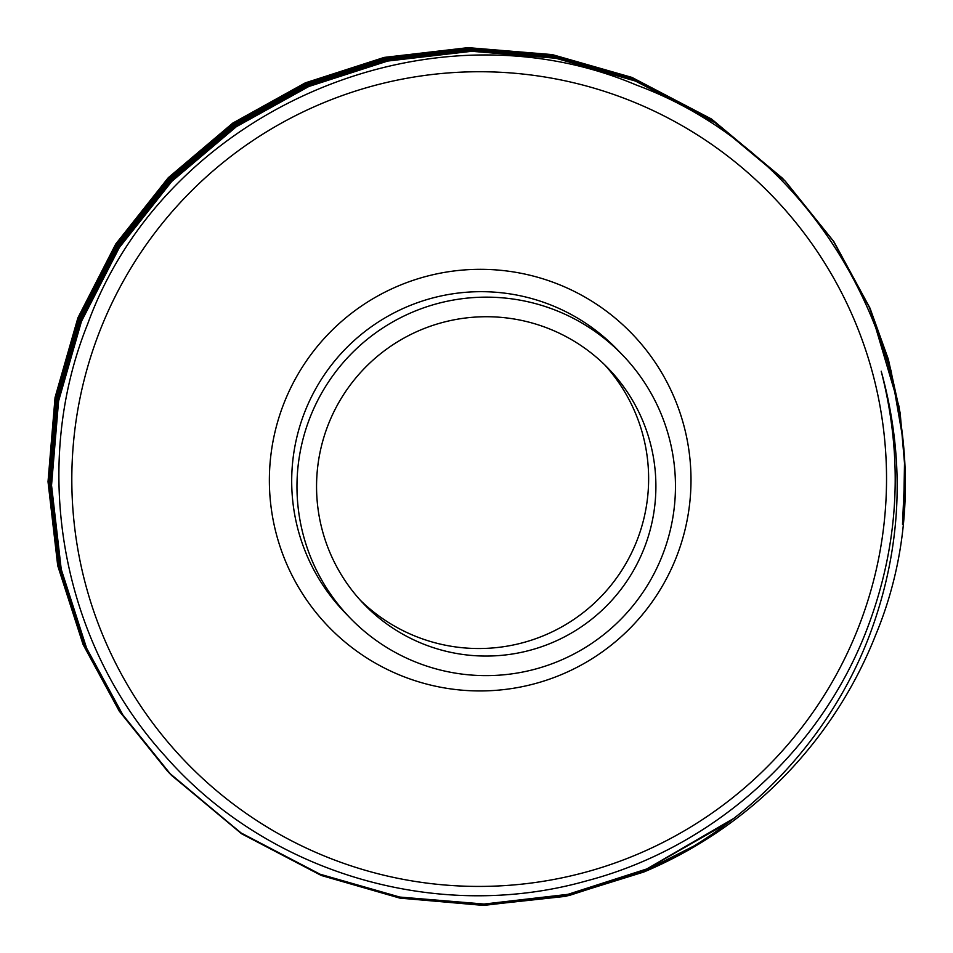 <?xml version="1.0" encoding="UTF-8"?>
<svg xmlns="http://www.w3.org/2000/svg" width="953" height="953" viewBox="0 0 953 953"><rect width="100%" height="100%" fill="white"/><g stroke="black" fill="none" stroke-linecap="round" stroke-linejoin="round"><path stroke-width="1.43" d="M310.273 416.854A189.325 189.159 136 0 0 350.001 617.878A189.325 189.159 136 0 0 662.168 555.909A189.325 189.159 136 0 0 622.44 354.897A189.325 189.159 136 0 0 310.273 416.854M643.978 548.725A169.741 169.598 136 0 0 608.348 368.501A169.741 169.598 136 0 0 328.475 424.049A169.741 169.598 136 0 0 364.094 604.273A169.741 169.598 136 0 0 643.978 548.725M360.52 600.45A169.741 169.598 136 0 0 636.711 541.197A169.741 169.598 136 0 0 604.667 364.796M100.434 329.428A407.539 407.169 136 0 0 329.178 857.938A407.539 407.169 136 0 0 857.914 628.742A407.539 407.169 136 0 0 629.171 100.22A407.539 407.169 136 0 0 100.434 329.428M782.33 178.14L711.617 119.089L631.934 77.407L552.299 54.607L468.102 47.65L384.178 57.418L305.282 82.875L232.782 123.092L168.276 177.723L115.766 243.992L77.932 317.778L55.06 397.472L48.019 481.706L57.716 565.665L83.102 644.562L119.268 711.152L168.526 772.252M782.079 177.877L711.688 119.161L632.006 77.491L552.371 54.678L468.173 47.721L384.25 57.49L305.353 82.947L232.866 123.163L168.347 177.806L115.849 244.063L78.003 317.849L55.131 397.544L48.091 481.777L57.788 565.737L83.173 644.633L119.339 711.224L167.74 771.442M782.651 178.473L712.189 119.685L632.506 78.003L552.871 55.203L468.673 48.246L384.75 58.014L305.865 83.471L233.366 123.687L168.848 178.318L116.349 244.587L78.503 318.373L55.631 398.068L48.591 482.301L58.288 566.261L83.673 645.157L119.84 711.748L168.24 771.966L119.911 711.82L83.745 645.229L58.359 566.332L48.663 482.373L55.703 398.14L78.575 318.445L116.421 244.659L168.919 178.402L233.437 123.759L305.937 83.542L384.821 58.085L468.745 48.317L552.943 55.274L632.589 78.086L712.26 119.756L782.901 178.735M783.473 179.331L712.844 120.352L633.161 78.67L553.514 55.87L469.329 48.913L385.393 58.681L306.509 84.138L234.009 124.355L169.491 178.985L116.993 245.255L79.147 319.041L56.275 398.735L49.246 482.968L58.931 566.928L84.317 645.824L120.483 712.415L168.884 772.633L240.787 832.803L320.172 874.294L399.843 897.13L484.076 904.123L568.048 894.402L646.968 868.981L728.842 822.177M783.223 179.069L712.773 120.269L633.09 78.599L553.443 55.798L469.257 48.841L385.322 58.609L306.437 84.067L233.938 124.283L169.42 178.914L116.921 245.183L79.075 318.969L56.203 398.652L49.175 482.885L58.86 566.844L84.245 645.741L120.412 712.344L169.384 773.145L120.983 712.939L84.817 646.337L59.431 567.44L49.747 483.481L56.775 399.247L79.659 319.553L117.493 245.779L169.991 179.509L234.509 124.879L307.009 84.662L385.894 59.205L469.829 49.437L554.015 56.394L633.662 79.194L713.344 120.864L783.795 179.664L713.416 120.948L633.733 79.266L554.086 56.465L469.9 49.508L385.965 59.277L307.08 84.734L234.581 124.95L170.063 179.581L117.564 245.85L79.73 319.636L56.846 399.331L49.818 483.564L59.503 567.523L84.888 646.42L121.055 713.011L169.956 773.741L121.555 713.535L85.401 646.932L60.015 568.036L50.318 484.076L57.347 399.843L80.231 320.148L118.065 246.374L170.563 180.105L235.081 125.462L307.581 85.246L386.465 59.789L470.401 50.032L554.598 56.977L634.233 79.79L713.916 121.46L784.367 180.26L713.988 121.531L634.305 79.861L554.67 57.061L470.472 50.104L386.537 59.872L307.652 85.329L235.153 125.546L170.635 180.177L118.136 246.446L80.302 320.232L57.418 399.915L50.39 484.148L60.087 568.107L85.472 647.004L121.627 713.606L170.277 774.074M171.635 775.468L241.371 833.172L320.101 874.223L399.772 897.059L484.005 904.052L567.976 894.331L646.896 868.91L733.739 818.424M902.694 437.82L891.079 370.765L869.434 307.593L833.422 241.204L784.867 180.772L714.488 122.055L634.805 80.386L555.17 57.573L470.973 50.616L387.037 60.384L308.153 85.841L235.653 126.058L171.147 180.701L118.637 246.97L80.802 320.744L57.919 400.439L50.89 484.672L60.587 568.631L85.973 647.528L122.139 714.131L170.527 774.336M784.938 180.856L714.559 122.127L634.877 80.457L555.242 57.656L471.044 50.7L387.109 60.468L308.224 85.925L235.725 126.141L171.218 180.772L118.708 247.041L80.874 320.816L57.99 400.51L50.962 484.743L60.658 568.703L86.044 647.599L122.21 714.202L170.599 774.408L241.145 833.232L320.673 874.806L400.343 897.655L484.577 904.647L568.548 894.915L647.468 869.493L692.867 846.538M170.897 774.706L241.192 833.291L320.744 874.89L400.415 897.726L484.648 904.719L568.619 894.998L647.54 869.577L687.518 849.719M903.658 511.261L904.588 458.774L899.084 406.669L869.946 308.117L833.827 241.574L785.475 181.404M902.503 524.293L904.981 468.626L900.18 413.149L888.339 359.245L870.018 308.188L833.875 241.621L785.51 181.439L715.06 122.651L635.377 80.981L555.742 58.169L471.544 51.212L387.609 60.98L308.724 86.437L236.225 126.654L171.719 181.296L119.208 247.554L81.374 321.34L58.502 401.034L51.462 485.268L61.159 569.227L86.544 648.123L122.711 714.714L171.111 774.932L241.597 833.768L321.316 875.485L399.807 898.107L482.778 905.35L565.641 896.344L643.787 872.019C747.188 827.168 830.778 739.135 870.256 633.364C902.026 547.141 905.672 459.763 881.203 371.217C904.016 460.061 898.953 546.903 865.991 631.768C818.746 752.858 712.546 847.944 586.143 880.989C435.843 923.35 267.174 872.567 165.036 755.955C60.98 641.798 29.841 467.446 87.628 324.115C164.75 110.882 428.254 -3.455 636.64 85.162C848.635 163.261 963.638 424.514 875.521 635.329L873.782 639.701A427.123 426.741 136 0 1 643.787 872.019M785.51 181.439L715.131 122.723L635.448 81.053L555.813 58.24L471.616 51.283L387.68 61.052L308.796 86.509L236.296 126.725L171.79 181.368L119.28 247.637L81.446 321.411L58.574 401.106L51.533 485.339L61.23 569.298L86.616 648.195L122.782 714.798L171.183 775.003M171.147 774.968L241.55 833.708L321.244 875.402L400.927 898.25L485.148 905.243L569.12 895.51L649.279 869.553M622.44 354.897L617.163 349.429A189.325 189.159 136 0 0 304.996 411.386A189.325 189.159 136 0 0 344.724 612.398L350.001 617.878M284.185 402.678A210.911 210.72 136 0 0 402.559 676.201A210.911 210.72 136 0 0 676.189 557.588A210.911 210.72 136 0 0 557.815 284.065A210.911 210.72 136 0 0 284.185 402.678"/></g></svg>
